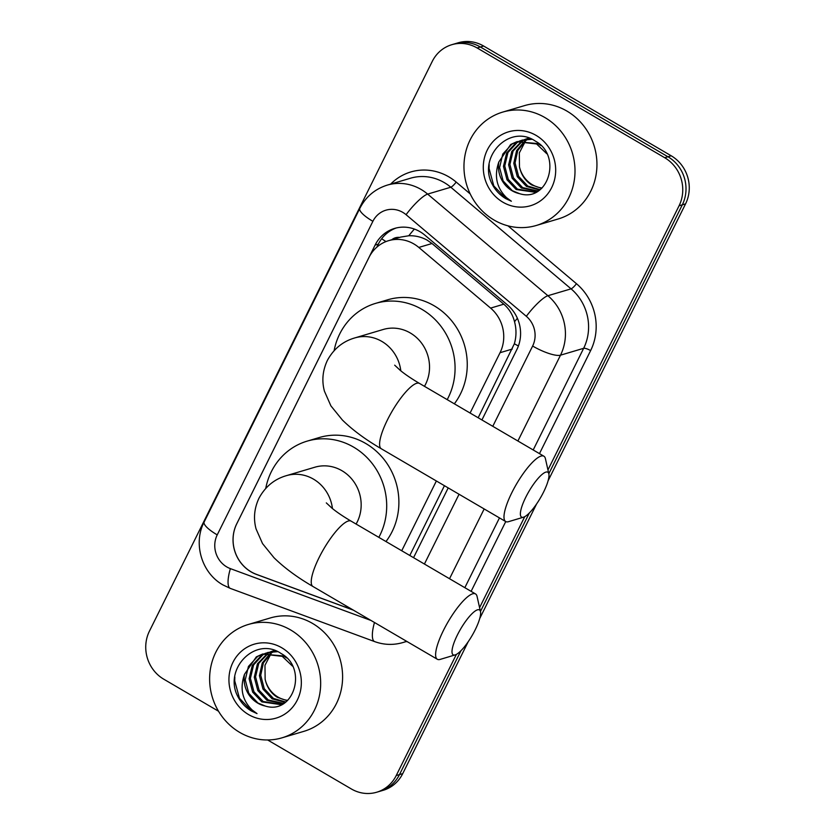 <?xml version="1.0" encoding="UTF-8"?>
<svg xmlns="http://www.w3.org/2000/svg" width="835" height="835" viewBox="0 0 835 835"><rect width="100%" height="100%" fill="white"/><g stroke="black" fill="none" stroke-linecap="round" stroke-linejoin="round"><path stroke-width="1.25" d="M478.173 417.75L514.36 343.769C516.458 336.495 516.51 329.147 514.527 321.705C512.732 314.691 509.162 308.846 503.808 304.18L432.008 243.517L427.019 240.062C421.289 236.952 415.214 235.522 408.785 235.762L400.727 237.077L388.536 240.689A35.477 33.118 -106.5 0 0 369.018 257.368L236.775 523.764A35.477 33.118 -106.5 0 0 256.502 574.386L342.653 606.137A35.477 33.118 -106.5 0 0 349.447 607.849M470.095 413.033L500.05 352.704A35.477 33.118 -106.5 0 0 490.604 308.105L418.805 247.431A35.477 33.118 -106.5 0 0 413.889 243.956A35.477 33.118 -106.5 0 0 388.536 240.689M409.797 555.484L444.439 485.699M401.729 550.756L436.371 480.981M481.931 419.953L516.886 349.521A35.477 33.118 -106.5 0 0 507.45 304.921L424.879 235.157A35.477 33.118 -106.5 0 0 419.963 231.681A35.477 33.118 -106.5 0 0 394.611 228.414A35.477 33.118 -106.5 0 0 375.092 245.093L236.733 523.806A35.477 33.118 -106.5 0 0 256.46 574.428L353.393 610.155M376.825 247.17L378.339 244.123A35.477 33.118 73.5 0 1 396.249 227.976M218.519 711.232L163.796 679.21A35.477 33.118 73.5 0 1 149.434 631.135L432.269 61.383A35.477 33.118 73.5 0 1 451.787 44.704A35.477 33.118 73.5 0 1 477.14 47.971L664.702 157.721A35.477 33.118 73.5 0 1 679.064 205.796L547.958 469.917M456.38 654.389L396.228 775.548A35.477 33.118 73.5 0 1 376.71 792.227A35.477 33.118 73.5 0 1 351.358 788.96L267.649 739.977M524.745 516.667L479.582 607.64M451.787 44.704L458.29 42.773A35.477 33.118 73.5 0 1 483.642 46.04L671.204 155.79L667.958 156.761A35.477 33.118 73.5 0 1 682.31 204.836L548.814 473.748L682.31 204.836A35.477 33.118 73.5 0 0 667.958 156.761L480.396 47L667.958 156.761L664.702 157.721M455.033 43.733A35.477 33.118 73.5 0 1 480.396 47A35.477 33.118 73.5 0 0 455.033 43.733M468.226 641.677L402.731 773.617L399.485 774.588A35.477 33.118 73.5 0 1 379.967 791.267A35.477 33.118 73.5 0 0 399.485 774.588L460.993 650.663L399.485 774.588L396.228 775.548M529.359 512.94L480.449 611.481L529.359 512.94M413.555 557.676L448.197 487.901M671.204 155.79A35.477 33.118 73.5 0 1 685.566 203.865L548.084 480.814M536.592 503.954L479.718 618.537M402.731 773.617A35.477 33.118 73.5 0 1 383.213 790.296L376.71 792.227M494.049 220.033A59.128 55.194 73.5 0 1 464.156 161.666A59.128 55.194 73.5 0 1 502.66 112.109A59.128 55.194 73.5 0 1 544.921 117.558A59.128 55.194 73.5 0 1 574.814 175.924A59.128 55.194 73.5 0 1 536.31 225.471A59.128 55.194 73.5 0 1 494.049 220.033M502.66 112.109L524.599 105.596A59.128 55.194 73.5 0 1 566.85 111.045A59.128 55.194 73.5 0 1 596.754 169.411A59.128 55.194 73.5 0 1 558.25 218.958L536.31 225.471M520.121 140.958L517.105 142.587L507.941 152.544L504.747 165.998L508.275 179.379L517.46 189.138L535.266 191.977M535.913 191.789L538.335 190.912M540.882 145.52L537.876 143.589L516.834 141.699L510.655 144.497L498.839 161.948A26.72 24.946 73.5 0 0 512.053 190.745A26.72 24.946 73.5 0 0 519.589 193.668C548.407 202.874 562.435 155.498 535.412 141.146C509.997 123.496 477.964 156.187 491.857 183.543C495.113 190.025 499.748 195.056 505.76 198.615L511.364 201.235L506.532 197.655C496.554 187.844 493.986 175.934 498.839 161.948M519.453 141.073L515.811 142.962L506.647 152.92L503.463 166.384L506.991 179.765L516.176 189.524L534.619 192.175L539.953 189.775M546.768 153.703L536.581 143.964L516.834 141.699M522.856 140.687L513.097 151.01L509.914 164.464L513.442 177.845L522.626 187.604L537.771 190.964M522.167 140.729L511.813 151.396L508.619 164.85L512.147 178.231L521.332 187.99L537.155 191.246M525.674 140.729L517.742 150.509L515.07 162.94L518.598 176.321L527.783 186.08L540.151 189.629M524.964 140.687L516.614 150.54L513.775 163.316L517.303 176.696L526.488 186.455L539.598 189.994M542.051 187.979A26.72 24.946 73.5 0 1 532.365 184.712A26.72 24.946 73.5 0 1 519.474 166.864C521.249 174.891 525.309 180.913 531.655 184.932L541.644 188.366M517.481 141.522L511.949 144.111L502.774 154.068L499.591 167.532L503.119 180.913L512.304 190.672L519.589 193.668M530.789 138.756L520.08 140.823M522.637 139.988L520.748 140.687M532.031 139.299L521.99 140.165M529.035 138.088L525.246 139.288M527.803 138.453L525.904 139.163M525.288 139.435L523.451 140.353M529.16 138.13L527.156 138.641M524.62 139.539L522.773 140.405M529.609 138.297L528.618 138.819M528.012 139.163L526.259 140.301M529.348 138.192L527.929 138.871M527.323 139.205L525.549 140.28M536.07 135.385A38.546 35.988 73.5 0 1 551.664 187.624A38.546 35.988 73.5 0 1 502.9 202.195A38.546 35.988 73.5 0 1 487.306 149.956A38.546 35.988 73.5 0 1 536.07 135.385M519.474 166.864L519.318 152.909L525.653 140.75M489.174 164.62L489.059 168.472L493.798 185.892L505.906 198.573L511.364 201.235M525.737 497.316A26.01 6.607 120.3 0 0 523.482 517.199A26.01 6.607 120.3 0 0 543.606 492.003A26.01 6.607 120.3 0 0 548.846 473.873A26.01 6.607 120.3 0 0 539.932 476.42A26.01 6.607 120.3 0 0 525.737 497.316M523.482 517.199L508.536 521.677A37.836 9.602 -59.7 0 1 505.686 521.541A37.836 9.602 -59.7 0 1 511.803 492.744A37.836 9.602 -59.7 0 1 543.909 456.223A37.836 9.602 -59.7 0 1 545.412 458.645L548.846 473.873M424.462 386.334A37.836 35.331 -106.5 0 0 410.277 332.967A37.836 35.331 -106.5 0 0 383.223 329.481L354.791 337.924C342.767 341.4 333.624 348.915 327.341 360.49C322.623 370.583 321.652 380.823 324.429 391.187L330.911 405.883L342.371 419.995C352.62 430.046 365.594 439.638 381.303 448.76L505.686 521.541M334.115 350.637A65.036 60.715 73.5 0 1 375.489 303.408A65.036 60.715 73.5 0 1 421.978 309.399A65.036 60.715 73.5 0 1 447.195 399.631M375.489 303.408L387.68 299.796A65.036 60.715 73.5 0 1 434.158 305.787A65.036 60.715 73.5 0 1 454.344 403.816M457.361 635.038A26.01 6.607 120.3 0 0 455.117 654.922A26.01 6.607 120.3 0 0 475.24 629.736A26.01 6.607 120.3 0 0 480.48 611.596A26.01 6.607 120.3 0 0 471.566 614.142A26.01 6.607 120.3 0 0 457.361 635.038M455.117 654.922L440.17 659.399A37.836 9.602 -59.7 0 1 437.321 659.264A37.836 9.602 -59.7 0 1 443.427 630.467A37.836 9.602 -59.7 0 1 475.543 593.946A37.836 9.602 -59.7 0 1 477.046 596.367L480.48 611.596M356.096 524.056A37.836 35.331 -106.5 0 0 341.912 470.689A37.836 35.331 -106.5 0 0 314.858 467.214L286.426 475.647C274.402 479.123 265.259 486.648 258.975 498.213C254.257 508.306 253.287 518.545 256.063 528.92L262.545 543.606L273.995 557.717C284.244 567.769 297.229 577.361 312.937 586.483L437.321 659.264M265.749 488.36A65.036 60.715 73.5 0 1 307.123 441.141A65.036 60.715 73.5 0 1 353.602 447.122A65.036 60.715 73.5 0 1 378.829 537.354M307.123 441.141L319.304 437.519A65.036 60.715 73.5 0 1 365.793 443.51A65.036 60.715 73.5 0 1 385.979 541.539M239.708 732.399A59.128 55.194 73.5 0 1 209.815 674.033A59.128 55.194 73.5 0 1 248.319 624.476A59.128 55.194 73.5 0 1 290.58 629.924A59.128 55.194 73.5 0 1 320.473 688.291A59.128 55.194 73.5 0 1 281.969 737.837A59.128 55.194 73.5 0 1 239.708 732.399M248.319 624.476L270.258 617.973A59.128 55.194 73.5 0 1 312.509 623.411A59.128 55.194 73.5 0 1 342.413 681.778A59.128 55.194 73.5 0 1 303.909 731.335L281.969 737.837M265.78 653.335L262.764 654.953L253.6 664.91L250.406 678.364L253.934 691.745L263.119 701.504L280.925 704.343M281.572 704.166L283.994 703.279M286.541 657.897L283.535 655.955L262.493 654.066L256.314 656.863L244.498 674.325A26.72 24.946 73.5 0 0 257.712 703.112A26.72 24.946 73.5 0 0 265.248 706.034C294.066 715.251 308.094 667.864 281.071 653.513C255.646 635.863 223.623 668.553 237.516 695.92C240.772 702.392 245.406 707.422 251.418 710.992L257.023 713.601L252.191 710.021C242.213 700.21 239.645 688.311 244.498 674.325M265.113 653.44L261.47 655.339L252.306 665.297L249.122 678.751L252.65 692.131L261.835 701.891L280.278 704.542L285.612 702.141M292.427 666.069L282.24 656.341L262.493 654.066M268.515 653.064L258.756 663.376L255.562 676.83L259.101 690.221L268.286 699.981L283.43 703.331M267.826 653.095L257.462 663.762L254.278 677.216L257.806 690.597L266.991 700.356L282.814 703.613M271.333 653.095L263.401 662.875L260.729 675.306L264.257 688.687L273.442 698.446L285.8 701.995M270.623 653.053L262.274 662.917L259.435 675.682L262.962 689.073L272.147 698.832L285.257 702.36M287.71 700.346A26.72 24.946 73.5 0 1 278.024 697.089A26.72 24.946 73.5 0 1 265.133 679.231C266.908 687.257 270.968 693.28 277.314 697.298L287.292 700.732M263.14 653.889L257.608 656.487L248.433 666.445L245.25 679.899L248.778 693.28L257.963 703.039L265.248 706.034M276.448 651.123L265.739 653.189M268.296 652.354L266.407 653.064M277.69 651.665L267.649 652.542M274.694 650.455L270.895 651.655M273.462 650.82L271.563 651.53M270.947 651.801L269.11 652.72M274.819 650.496L272.815 651.008M270.269 651.916L268.432 652.772M275.268 650.663L274.277 651.185M273.671 651.53L271.907 652.667M275.007 650.569L273.588 651.248M272.982 651.571L271.208 652.657M281.729 647.751A38.546 35.988 73.5 0 1 297.323 699.991A38.546 35.988 73.5 0 1 248.559 714.572A38.546 35.988 73.5 0 1 232.955 662.332A38.546 35.988 73.5 0 1 281.729 647.751M265.133 679.231L264.977 665.276L271.312 653.116M234.833 676.987L234.718 680.838L239.457 698.258L251.565 710.94L257.023 713.601M432.008 243.517L418.805 247.431M386 241.565A35.477 8.976 -153.6 0 1 381.678 238.726M399.579 237.411A11.826 11.043 -106.5 0 0 391.761 239.739M518.41 345.972A35.477 8.976 -153.6 0 1 514.36 343.769M514.527 321.705A35.477 7.306 -49.8 0 1 517.387 318.302M408.785 235.762A35.477 7.306 -49.8 0 1 414.39 229.061M503.808 304.18L490.604 308.105M512.262 349.072L500.05 352.704M378.339 244.123L375.092 245.093M492.786 426.309L532.636 346.034A23.651 22.075 -106.5 0 0 526.332 316.308L406.071 214.689A23.651 22.075 -106.5 0 0 402.794 212.372A23.651 22.075 -106.5 0 0 372.88 221.317L217.225 534.88A23.651 22.075 -106.5 0 0 226.796 566.934A23.651 22.075 -106.5 0 0 230.376 568.625L371.011 620.468M387.294 185.109A47.303 44.161 73.5 0 1 421.101 189.462A47.303 44.161 73.5 0 1 427.645 194.096L450.806 187.228A47.303 44.161 -106.5 0 0 444.251 182.594A47.303 44.161 -106.5 0 0 410.444 178.231L387.294 185.109C374.957 189.013 365.803 196.768 359.822 208.385A23.651 5.981 26.4 0 0 372.88 221.317M359.822 208.385L204.168 521.958C192.864 543.522 201.705 573.092 222.976 584.928L230.324 588.404A23.651 6.951 -69.8 0 1 230.376 568.625M390.655 184.107A53.21 49.682 73.5 0 1 448.833 176.863A53.21 49.682 73.5 0 1 456.192 182.082L470.199 193.908M507.983 225.836L576.453 283.702A53.21 49.682 73.5 0 1 590.627 350.596L539.473 453.624M505.749 521.572L471.107 591.357M407.511 641.823A53.21 49.682 73.5 0 1 406.227 641.562M679.064 205.796L685.566 203.865M477.14 47.971L483.642 46.04M406.071 214.689A23.651 4.874 -49.8 0 1 427.645 194.096L547.906 295.715L571.067 288.847L450.806 187.228A5.908 1.221 130.2 0 0 456.192 182.082M526.332 316.308A23.651 4.874 -49.8 0 1 547.906 295.715A47.303 44.161 73.5 0 1 560.504 355.178L583.655 348.31A47.303 44.161 -106.5 0 0 571.067 288.847A5.908 1.221 130.2 0 0 576.453 283.702M406.561 641.27A47.303 44.161 73.5 0 1 402.856 642.564L406.781 641.395M532.636 346.034A23.651 5.981 26.4 0 0 560.504 355.178L517.898 441.005M484.164 508.953L449.533 578.728M464.834 587.683L499.466 517.909M533.2 449.961L583.655 348.31A5.908 1.493 -153.6 0 1 590.627 350.596M424.42 564.032L459.052 494.257M230.324 588.404L374.623 641.593A23.651 6.951 -69.8 0 1 374.477 622.492M204.168 521.958A23.651 5.981 26.4 0 0 217.225 534.88M400.81 370.823A37.836 35.331 -106.5 0 0 381.835 341.411A37.836 35.331 -106.5 0 0 354.791 337.924M394.684 365.177L400.393 370.489C405.215 374.435 411.592 378.756 419.525 383.442A37.836 9.602 120.3 0 0 387.409 419.953A37.836 9.602 120.3 0 0 381.303 448.76M332.445 508.557A37.836 35.331 -106.5 0 0 313.469 479.133A37.836 35.331 -106.5 0 0 286.426 475.647M326.318 502.9L332.027 508.212C336.849 512.168 343.227 516.479 351.159 521.165A37.836 9.602 120.3 0 0 319.043 557.686A37.836 9.602 120.3 0 0 312.937 586.483M374.623 641.593C383.964 644.964 393.368 645.288 402.856 642.564M419.525 383.442L543.909 456.223M351.159 521.165L475.543 593.946"/></g></svg>
